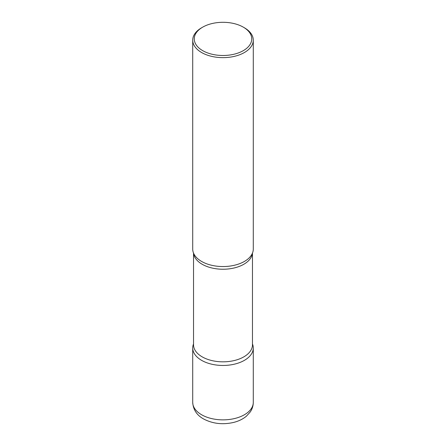 <?xml version="1.0" encoding="UTF-8"?>
<svg xmlns="http://www.w3.org/2000/svg" width="446" height="446" viewBox="0 0 446 446"><rect width="100%" height="100%" fill="white"/><g stroke="black" fill="none" stroke-linecap="round" stroke-linejoin="round"><path stroke-width="0.67" d="M201.586 360.34A30.283 17.483 0 0 0 234.59 364.126A30.283 17.483 0 0 0 253.283 347.975A30.283 17.483 0 0 0 252.469 343.955A30.283 17.483 180 0 1 244.414 360.34A30.283 17.483 180 0 1 208.249 363.245A30.283 17.483 180 0 1 193.531 343.955A30.283 17.483 0 0 0 192.717 347.975A30.283 17.483 0 0 0 201.586 360.34M202.674 27.161L201.586 27.791A30.283 17.483 0 0 0 192.717 40.151L192.717 249.069A30.283 17.483 0 0 0 201.586 261.434A30.283 17.483 0 0 0 234.59 265.219A30.283 17.483 0 0 0 253.283 249.069L253.283 40.151A30.283 17.483 0 0 0 244.414 27.791L243.326 27.161A28.745 16.597 0 0 0 202.674 27.161A28.745 16.597 0 0 0 202.674 50.632A28.745 16.597 0 0 0 243.326 50.632A28.745 16.597 0 0 0 243.326 27.161L244.414 27.791M192.717 40.151A30.283 17.483 0 0 0 201.586 52.517A30.283 17.483 0 0 0 234.59 56.307A30.283 17.483 0 0 0 253.283 40.151M251.784 254.499A30.283 17.483 180 0 1 244.414 261.434A30.283 17.483 180 0 1 194.216 254.499M253.283 402.376C253.239 405.882 252.219 409.088 250.223 411.993L246.348 416.235C242.741 419.201 238.404 421.286 233.33 422.496C222.476 424.887 212.525 423.689 203.465 418.9C196.764 415.131 193.185 409.623 192.717 402.376A30.283 17.483 0 0 0 201.586 414.741A30.283 17.483 0 0 0 234.59 418.532A30.283 17.483 0 0 0 253.283 402.376L253.283 347.975M252.425 253.205A29.469 17.015 180 0 1 243.839 264.255A29.469 17.015 180 0 1 212.513 268.124A29.469 17.015 180 0 1 193.575 253.205M252.469 253.088L252.469 344.819A29.469 17.015 180 0 1 243.839 356.85A29.469 17.015 180 0 1 211.722 360.535A29.469 17.015 180 0 1 193.531 344.819L193.531 253.088M192.717 402.376L192.717 347.975"/></g></svg>
